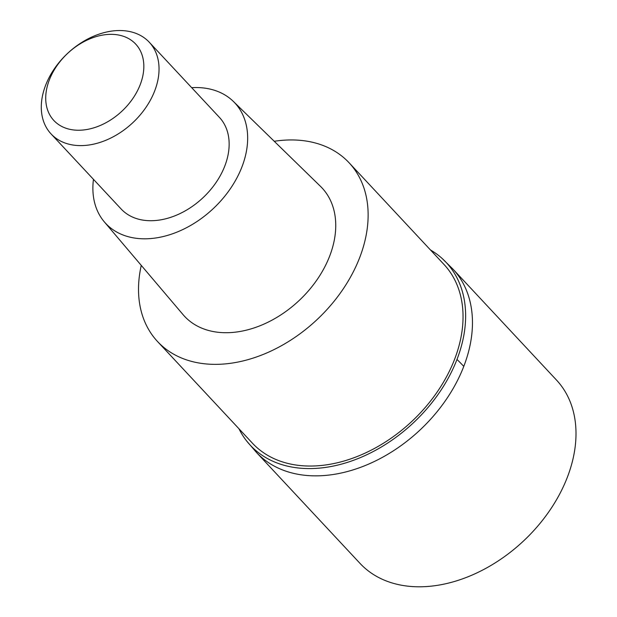 <?xml version="1.0" encoding="UTF-8"?>
<svg xmlns="http://www.w3.org/2000/svg" width="617" height="617" viewBox="0 0 617 617"><rect width="100%" height="100%" fill="white"/><g stroke="black" fill="none" stroke-linecap="round" stroke-linejoin="round"><path stroke-width="0.93" d="M246.576 440.9L256.479 452.454L360.019 563.39A134.359 95.172 -43 0 0 469.884 576.016A134.359 95.172 -43 0 0 567.324 477.327A134.359 95.172 -43 0 0 556.472 380.033L452.932 269.097A134.359 95.172 137 0 1 463.783 366.39A134.359 95.172 137 0 1 366.336 465.079A134.359 95.172 137 0 1 256.479 452.454A134.359 95.172 -43 0 0 366.336 465.079A134.359 95.172 -43 0 0 463.783 366.39A134.359 95.172 -43 0 0 452.932 269.097L442.081 258.423A133.958 94.887 137 0 1 456.981 359.441A133.958 94.887 137 0 1 356.302 459.249A133.958 94.887 137 0 1 246.576 440.9A133.958 94.887 137 0 1 238.941 428.738M430.473 249.97A133.958 94.887 137 0 1 442.081 258.423M157.551 341.54L252.469 443.23A131.005 92.797 -43 0 0 359.58 455.539A131.005 92.797 -43 0 0 454.582 359.318A131.005 92.797 -43 0 0 444.001 264.462L349.091 162.772A131.005 92.797 137 0 1 359.672 257.628A131.005 92.797 137 0 1 264.662 353.849A131.005 92.797 137 0 1 157.551 341.54A131.005 92.797 137 0 1 141.262 265.395M274.241 141.278A131.005 92.797 137 0 1 349.091 162.772M104.327 221.873L183.087 314.67A94.054 66.621 -43 0 0 260.089 325.73A94.054 66.621 -43 0 0 329.671 256.086A94.054 66.621 -43 0 0 320.516 186.388L233.365 101.435A88.308 62.548 137 0 1 241.957 166.868A88.308 62.548 137 0 1 176.632 232.254A88.308 62.548 137 0 1 104.327 221.873A88.308 62.548 137 0 1 93.46 179.339M191.686 87.66A88.308 62.548 137 0 1 233.365 101.435M51.057 133.912L121.163 209.016A67.184 47.586 -43 0 0 176.092 215.333A67.184 47.586 -43 0 0 224.812 165.988A67.184 47.586 -43 0 0 219.382 117.338L149.275 42.234A67.184 47.586 137 0 1 154.705 90.876A67.184 47.586 137 0 1 105.985 140.221A67.184 47.586 137 0 1 51.057 133.912A67.184 47.586 137 0 1 45.627 85.262A67.184 47.586 137 0 1 94.347 35.917A67.184 47.586 137 0 1 149.275 42.234M49.329 79.955A55.985 39.658 137 0 1 113.258 34.398A55.985 39.658 137 0 1 140.221 84.629A55.985 39.658 137 0 1 76.292 130.187A55.985 39.658 137 0 1 49.329 79.955M456.981 359.441A223.932 89.303 21.1 0 1 463.783 366.39"/></g></svg>
